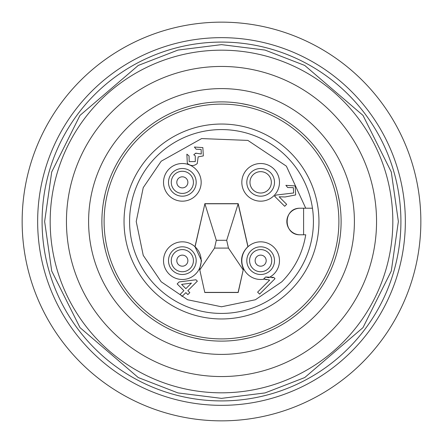<?xml version="1.0" encoding="UTF-8"?>
<svg xmlns="http://www.w3.org/2000/svg" width="443" height="443" viewBox="0 0 443 443"><rect width="100%" height="100%" fill="white"/><g stroke="black" fill="none" stroke-linecap="round" stroke-linejoin="round"><path stroke-width="0.66" d="M91.502 91.502A183.845 183.845 0 0 1 405.345 221.5A183.845 183.845 0 0 1 151.146 391.352A183.845 183.845 0 0 1 91.502 91.502M44.632 221.5L51.709 171.978L80.006 115.379L138.266 65.442L177.964 50.076L221.5 44.632L265.036 50.076L304.734 65.442L362.994 115.379L391.291 171.978L398.368 221.5L391.291 271.022L362.994 327.621L304.734 377.558L265.036 392.924L221.5 398.368L177.964 392.924L138.266 377.558L80.006 327.621L51.709 271.022L44.632 221.5M348.364 348.364A179.415 179.415 0 0 1 42.085 221.5A179.415 179.415 0 0 1 290.159 55.74A179.415 179.415 0 0 1 348.364 348.364A179.415 179.415 0 0 0 400.915 221.5M221.5 101.89A119.61 119.61 0 0 0 117.916 281.305A119.61 119.61 0 0 0 325.084 281.305A119.61 119.61 0 0 0 221.5 101.89A119.61 119.61 0 0 0 117.916 281.305A119.61 119.61 0 0 0 325.084 281.305A119.61 119.61 0 0 0 221.5 101.89M300.132 234.79L305.736 234.79C302.724 252.986 294.75 268.657 281.798 281.798L255.373 299.761L221.5 306.777L187.627 299.761L161.202 281.798L143.239 255.373L136.222 221.5L143.239 187.627L161.202 161.202L201.604 138.576L247.875 140.403L286.372 166.147L305.736 208.21L312.459 208.21L300.132 208.21A13.29 13.29 0 0 0 286.842 221.5A13.29 13.29 0 0 0 300.132 234.79C282.878 235.283 282.795 207.778 300.132 208.21M177.942 185.706A5.537 5.537 0 0 1 178.983 177.942A5.537 5.537 0 0 1 186.741 178.983A5.537 5.537 0 0 1 185.706 186.741A5.537 5.537 0 0 1 177.942 185.706M182.344 171.269A11.075 11.075 0 0 1 192.273 187.251A11.075 11.075 0 0 1 173.545 189.067A11.075 11.075 0 0 1 182.344 171.269M177.942 257.294A5.537 5.537 0 0 1 185.706 256.259A5.537 5.537 0 0 1 186.741 264.017A5.537 5.537 0 0 1 178.983 265.058A5.537 5.537 0 0 1 177.942 257.294M182.344 249.581A11.075 11.075 0 0 1 191.143 267.384A11.075 11.075 0 0 1 172.416 265.562A11.075 11.075 0 0 1 182.344 249.581M265.058 257.294A5.537 5.537 0 0 1 264.017 265.058A5.537 5.537 0 0 1 256.259 264.017A5.537 5.537 0 0 1 257.294 256.259A5.537 5.537 0 0 1 265.058 257.294M271.731 260.656A11.075 11.075 0 0 1 251.857 267.384A11.075 11.075 0 0 1 257.106 250.168A11.075 11.075 0 0 1 271.731 260.656M420.85 221.5A199.35 199.35 0 0 1 221.5 420.85A199.35 199.35 0 0 1 22.15 221.5A199.35 199.35 0 0 1 221.5 22.15A199.35 199.35 0 0 1 420.85 221.5M376.55 221.5A155.05 155.05 0 0 1 221.5 376.55A155.05 155.05 0 0 1 66.45 221.5A155.05 155.05 0 0 1 221.5 66.45A155.05 155.05 0 0 1 376.55 221.5M339.499 241.07L337.859 249.187L339.499 241.07M103.501 241.075L105.141 249.187L103.501 241.081M201.93 339.499L193.812 337.859L201.925 339.499M241.07 339.499L249.187 337.859L241.081 339.499M241.07 103.501L249.187 105.141L241.075 103.501M193.812 105.141L201.919 103.501L193.812 105.141M337.859 193.812L339.499 201.919L337.859 193.812M103.501 201.93L105.141 193.812L103.501 201.93M354.4 221.5A132.9 132.9 0 0 1 221.5 354.4A132.9 132.9 0 0 1 88.6 221.5A132.9 132.9 0 0 1 221.5 88.6A132.9 132.9 0 0 1 354.4 221.5M341.11 221.5A119.61 119.61 0 0 1 221.5 341.11A119.61 119.61 0 0 1 101.89 221.5A119.61 119.61 0 0 1 221.5 101.89A119.61 119.61 0 0 1 341.11 221.5M338.895 221.5A117.395 117.395 0 0 1 221.5 338.895A117.395 117.395 0 0 1 104.105 221.5A117.395 117.395 0 0 1 221.5 104.105A117.395 117.395 0 0 1 338.895 221.5M318.96 221.5A97.46 97.46 0 0 0 221.5 124.04A97.46 97.46 0 0 0 124.04 221.5A97.46 97.46 0 0 0 221.5 318.96A97.46 97.46 0 0 0 318.96 221.5M313.422 221.5A91.922 91.922 0 0 0 221.5 129.577A91.922 91.922 0 0 0 129.577 221.5A91.922 91.922 0 0 0 221.5 313.422A91.922 91.922 0 0 0 313.422 221.5M196.188 182.344A13.844 13.844 0 0 1 182.344 196.188A13.844 13.844 0 0 1 168.501 182.344A13.844 13.844 0 0 1 182.344 168.501A13.844 13.844 0 0 1 196.188 182.344M163.517 182.344A18.828 18.828 0 0 0 182.344 201.172A18.828 18.828 0 0 0 201.172 182.344A18.828 18.828 0 0 0 182.344 163.517A18.828 18.828 0 0 0 163.517 182.344M196.188 260.656A13.844 13.844 0 0 1 182.344 274.499A13.844 13.844 0 0 1 168.501 260.656A13.844 13.844 0 0 1 182.344 246.812A13.844 13.844 0 0 1 196.188 260.656M163.517 260.656A18.828 18.828 0 0 0 199.472 268.48A18.828 18.828 0 0 0 174.703 243.451A18.828 18.828 0 0 0 163.517 260.656M274.499 182.344A13.844 13.844 0 0 1 260.656 196.188A13.844 13.844 0 0 1 246.812 182.344A13.844 13.844 0 0 1 260.656 168.501A13.844 13.844 0 0 1 274.499 182.344M241.828 182.344A18.828 18.828 0 0 0 260.656 201.172A18.828 18.828 0 0 0 279.483 182.344A18.828 18.828 0 0 0 260.656 163.517A18.828 18.828 0 0 0 241.828 182.344M199.671 268.84L201.504 260.656L194.97 246.69L204.887 203.78L195.097 246.646M274.499 260.656A13.844 13.844 0 0 1 260.656 274.499A13.844 13.844 0 0 1 246.812 260.656A13.844 13.844 0 0 1 260.656 246.812A13.844 13.844 0 0 1 274.499 260.656M204.793 292.496L199.472 268.48L204.793 292.496L238.207 292.496L243.528 268.48A18.828 18.828 0 0 1 248.03 246.69L247.903 246.646C241.474 253.036 239.951 260.434 243.329 268.84M204.887 292.38L238.112 292.38L243.528 268.48A18.828 18.828 0 0 0 264.488 279.09L266.437 279.666M264.715 277.905L265.628 276.991L268.619 277.717A18.828 18.828 0 0 0 268.297 243.451A18.828 18.828 0 0 0 248.03 246.69L238.207 203.664L226.689 240.294L216.311 240.294L204.887 203.78L238.112 203.78L247.903 246.646M271.343 182.344A10.687 10.687 0 0 0 260.656 171.657A10.687 10.687 0 0 0 249.968 182.344A10.687 10.687 0 0 0 260.656 193.032A10.687 10.687 0 0 0 271.343 182.344M185.872 288.67L191.431 283.116L181.591 284.389L185.872 288.67M226.689 240.294L228.472 248.091L214.528 248.091L216.311 240.294M189.045 155.947L189.172 161.606L195.291 161.573L195.269 155.809L193.779 154.74L195.762 153.162L201.283 153.998L201.139 149.441L196.171 149.219L194.388 147.043L202.861 147.597L203.326 155.914L198.159 156.866L197.251 163.567C193.896 166.286 190.584 166.203 187.317 163.317L186.868 154.164L189.045 155.947L189.172 161.606L195.291 161.573L195.269 155.809M284.688 206.3L274.599 196.21L276.177 195.047L293.665 192.971L293.349 187.66L287.657 187.505L285.879 185.329L295.176 185.922L295.664 194.931L285.048 196.98L279.118 196.775L286.665 204.323L284.688 206.3M185.872 292.629L182.117 296.389L180.135 294.412L183.895 290.652L177.167 283.924L179.149 281.942L195.967 279.766L197.351 281.155L187.854 290.652L189.831 292.629L187.854 294.606L185.872 292.629M273.752 277.401L265.628 276.991L263.801 278.813L269.643 280.103L257.616 292.131L259.592 294.108L275.025 278.675L273.752 277.401L271.941 277.789M243.118 269.804L228.472 248.091M214.528 248.091L199.882 269.804M197.251 163.567L198.159 156.866L203.326 155.914M202.861 147.597L194.388 147.043M201.139 149.441L201.283 153.998M196.022 153.466L195.762 153.162M279.118 196.775L285.048 196.98L295.664 194.931L295.176 185.922L285.879 185.329M287.657 187.505L293.349 187.66M293.665 192.971L276.177 195.047M238.207 203.664L204.793 203.664M221.5 341.11A119.61 119.61 0 0 0 325.084 161.695A119.61 119.61 0 0 0 117.916 161.695A119.61 119.61 0 0 0 221.5 341.11A119.61 119.61 0 0 0 325.084 161.695A119.61 119.61 0 0 0 117.916 161.695A119.61 119.61 0 0 0 221.5 341.11A119.61 119.61 0 0 0 325.084 161.695A119.61 119.61 0 0 0 117.916 161.695A119.61 119.61 0 0 0 221.5 341.11A119.61 119.61 0 0 0 325.084 161.695A119.61 119.61 0 0 0 117.916 161.695A119.61 119.61 0 0 0 221.5 341.11M342.644 342.644A171.325 171.325 0 0 1 50.175 221.5A171.325 171.325 0 0 1 287.064 63.216A171.325 171.325 0 0 1 342.644 342.644M191.143 175.616A11.075 11.075 0 0 1 182.344 193.419M191.143 267.384A11.075 11.075 0 0 1 182.344 271.731M251.857 267.384A11.075 11.075 0 0 1 249.581 260.656M303.599 208.21L303.599 234.79M153.034 319.58L152.724 319.359M289.966 123.42L290.276 123.641M319.58 289.966L319.359 290.276M123.42 153.034L123.641 152.724"/></g></svg>
